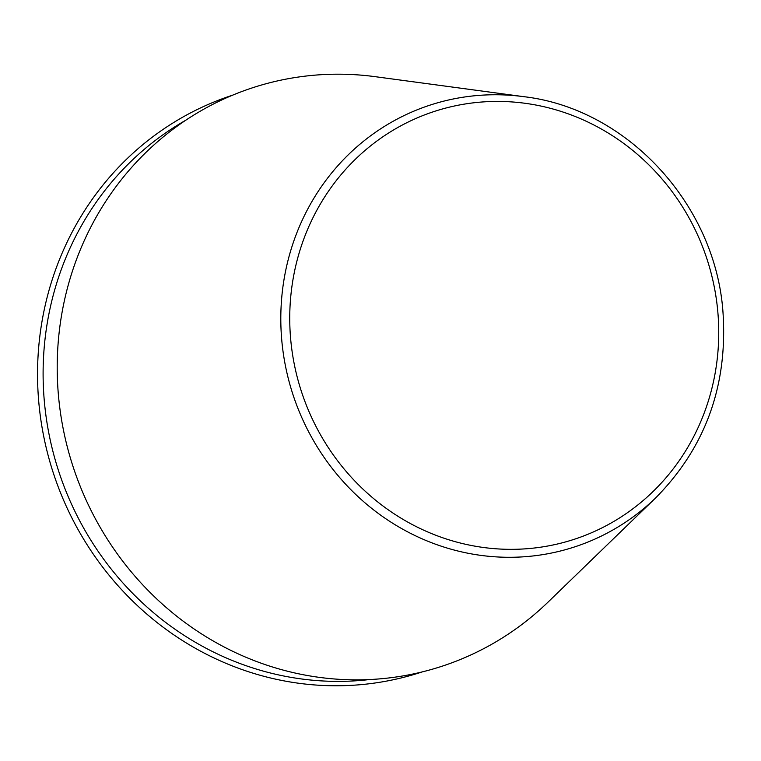 <?xml version="1.0" encoding="UTF-8"?>
<svg xmlns="http://www.w3.org/2000/svg" width="761" height="761" viewBox="0 0 761 761"><rect width="100%" height="100%" fill="white"/><g stroke="black" fill="none" stroke-linecap="round" stroke-linejoin="round"><path stroke-width="1.14" d="M523.711 96.666L375.278 76.69A304.352 288.457 71.8 0 0 73.227 467.13A304.352 288.457 71.8 0 0 548.072 602.084L655.668 497.903C705.58 447.354 728.011 385.304 722.95 311.744C715.302 204.167 626.864 108.528 523.711 96.666A232.428 220.29 71.8 0 0 293.042 394.845A232.428 220.29 71.8 0 0 655.668 497.903M232.6 95.173A303.553 287.696 71.8 0 0 53.527 473.618A303.553 287.696 71.8 0 0 422.269 671.887M185.532 120.371A299.786 284.129 71.8 0 0 58.892 471.849A299.786 284.129 71.8 0 0 369.427 679.554M717.804 311.668A225.075 213.318 71.8 0 0 380.177 138.654A225.075 213.318 71.8 0 0 414.735 525.832A225.075 213.318 71.8 0 0 717.804 311.668"/></g></svg>
